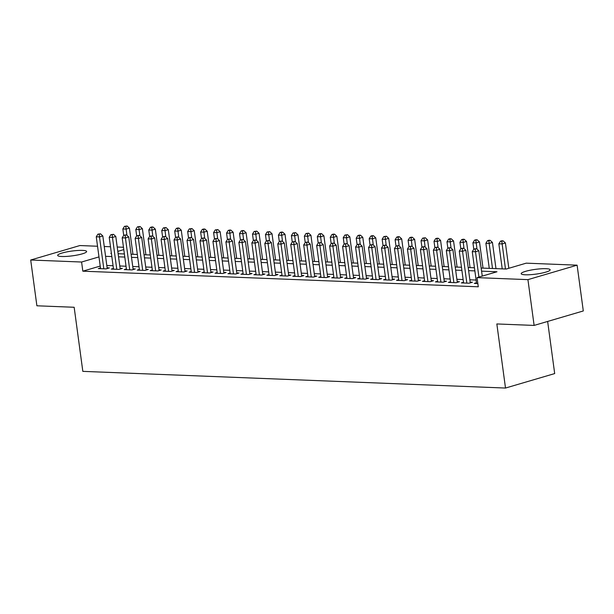 <?xml version="1.0" encoding="UTF-8"?>
<svg xmlns="http://www.w3.org/2000/svg" width="614" height="614" viewBox="0 0 614 614"><rect width="100%" height="100%" fill="white"/><g stroke="black" fill="none" stroke-linecap="round" stroke-linejoin="round"><path stroke-width="0.92" d="M525.3 274.788A14.613 2.395 172.3 0 1 521.186 273.698A14.613 2.395 172.3 0 1 530.059 270.252A14.613 2.395 172.3 0 1 546.03 268.694A14.613 2.395 172.3 0 1 550.144 269.784A14.613 2.395 172.3 0 1 541.272 273.23A14.613 2.395 172.3 0 1 525.3 274.788M61.776 256.498A14.613 2.395 172.3 0 1 57.662 255.401A14.613 2.395 172.3 0 1 66.535 251.955A14.613 2.395 172.3 0 1 82.514 250.397A14.613 2.395 172.3 0 1 86.628 251.487A14.613 2.395 172.3 0 1 77.755 254.94A14.613 2.395 172.3 0 1 61.776 256.498M547.642 321.444L554.688 373.581L505.506 388.048L82.829 371.363L74.164 307.269L36.894 305.795L30.7 260.014L79.881 245.546L97.534 246.245M104.25 246.506L110.505 246.759M117.22 247.02L123.468 247.265M481.161 268.034L506.281 269.032L526.221 263.16L577.106 265.171L527.933 279.639L477.04 277.628L496.979 271.764L481.583 271.158M527.933 279.639L534.119 325.42L583.3 310.953L577.106 265.171M476.472 282.778L474.3 283.415L477.838 283.553M463.509 282.263L461.337 282.901L469.111 283.207L472.435 282.233L470.171 282.141M450.538 281.757L448.366 282.394L456.148 282.701L459.472 281.719L457.2 281.634M437.575 281.243L435.403 281.88L443.185 282.187L446.508 281.212L444.237 281.12M424.612 280.728L422.44 281.365L430.214 281.673L433.538 280.698L431.274 280.606M411.641 280.222L409.469 280.859L417.251 281.166L420.575 280.184L418.303 280.099M398.678 279.708L396.506 280.345L404.288 280.652L407.612 279.677L405.34 279.585M385.715 279.193L383.543 279.831L391.318 280.137L394.641 279.163L392.377 279.071M372.744 278.687L370.58 279.324L378.354 279.631L381.678 278.649L379.406 278.564M359.781 278.173L357.609 278.81L365.391 279.117L368.715 278.142L366.443 278.05M346.818 277.658L344.646 278.296L352.421 278.602L355.744 277.628L353.48 277.536M333.847 277.152L331.683 277.789L339.458 278.096L342.781 277.114L340.509 277.029M320.884 276.638L318.712 277.275L326.494 277.582L329.818 276.607L327.546 276.515M307.921 276.123L305.749 276.76L313.524 277.067L316.847 276.093L314.583 276.001M294.95 275.617L292.786 276.254L300.561 276.561L303.884 275.579L301.612 275.494M281.987 275.103L279.815 275.74L287.598 276.047L290.921 275.072L288.649 274.98M269.024 274.588L266.852 275.226L274.635 275.532L277.95 274.558L275.686 274.466M256.053 274.082L253.889 274.719L261.664 275.026L264.987 274.044L262.723 273.959M243.09 273.568L240.918 274.205L248.701 274.512L252.024 273.537L249.752 273.445M230.127 273.053L227.955 273.69L235.738 273.998L239.061 273.023L236.789 272.931M217.156 272.539L214.992 273.184L222.767 273.491L226.09 272.509L223.826 272.424M204.193 272.033L202.021 272.67L209.804 272.977L213.127 272.002L210.855 271.91M191.23 271.518L189.058 272.156L196.841 272.462L200.164 271.488L197.892 271.396M178.26 271.004L176.095 271.649L183.87 271.956L187.193 270.974L184.929 270.889M165.296 270.498L163.124 271.135L170.907 271.442L174.23 270.467L171.958 270.375M152.333 269.983L150.161 270.62L157.944 270.928L161.267 269.953L158.995 269.861M139.363 269.469L137.198 270.114L144.973 270.421L148.296 269.439L146.032 269.354M126.4 268.963L124.228 269.6L132.01 269.907L135.333 268.932L133.061 268.84M113.437 268.448L111.264 269.086L119.047 269.392L122.37 268.418L120.098 268.326M100.22 266.062L82.829 271.181L478.275 286.792L477.04 277.628M476.103 280.053L469.848 279.8M463.14 279.539L456.885 279.293M450.169 279.025L443.922 278.779M437.206 278.518L430.959 278.265M424.243 278.004L417.988 277.758M411.273 277.49L405.025 277.244M398.309 276.983L392.062 276.73M385.346 276.469L379.091 276.223M372.376 275.955L366.128 275.709M359.413 275.448L353.165 275.195M346.449 274.934L340.194 274.688M333.479 274.42L327.231 274.174M320.516 273.905L314.268 273.66M307.553 273.399L301.297 273.153M294.582 272.885L288.334 272.639M281.619 272.37L275.371 272.125M268.656 271.864L262.401 271.618M255.685 271.35L249.438 271.104M242.722 270.835L236.474 270.59M229.759 270.329L223.504 270.083M216.788 269.815L210.541 269.569M203.825 269.3L197.578 269.055M190.862 268.794L184.607 268.548M177.891 268.28L171.644 268.034M164.928 267.765L158.681 267.52M151.965 267.259L145.71 267.013M138.994 266.745L132.747 266.499M126.031 266.23L119.784 265.985M113.068 265.724L106.813 265.478M100.473 267.934L98.301 268.579L106.076 268.886L109.399 267.904L107.135 267.819M534.119 325.42L496.841 323.954L505.506 388.048M82.829 271.181L81.593 262.024L30.7 260.014M98.977 256.905L81.593 262.024M474.868 270.897L468.612 270.644M461.897 270.383L455.649 270.137M448.934 269.868L442.686 269.623M435.971 269.362L429.716 269.109M423 268.848L416.752 268.602M410.037 268.333L403.789 268.088M397.074 267.827L390.819 267.574M384.103 267.313L377.856 267.067M371.14 266.798L364.893 266.553M358.177 266.284L351.922 266.039M345.206 265.778L338.959 265.532M332.243 265.263L325.996 265.018M319.28 264.749L313.025 264.504M306.309 264.243L300.062 263.997M293.346 263.728L287.099 263.483M280.383 263.214L274.128 262.969M267.412 262.708L261.165 262.462M254.449 262.193L248.202 261.948M241.486 261.679L235.231 261.434M228.515 261.173L222.268 260.927M215.552 260.658L209.305 260.413M202.589 260.144L196.334 259.899M189.619 259.638L183.371 259.392M176.655 259.123L170.408 258.878M163.692 258.609L157.437 258.364M150.722 258.103L144.474 257.857M137.759 257.588L131.511 257.343M124.795 257.074L118.54 256.829M111.825 256.568L105.577 256.322M111.38 253.26L110.835 253.421L111.403 253.444M118.118 253.712L124.373 253.958M131.089 254.219L137.336 254.465M144.052 254.733L150.3 254.979M157.015 255.247L163.27 255.493M169.986 255.754L176.233 256M182.949 256.268L189.196 256.514M195.912 256.782L202.167 257.028M208.883 257.289L215.13 257.535M221.846 257.803L228.093 258.049M234.809 258.317L241.064 258.563M247.78 258.824L254.027 259.07M260.743 259.338L266.99 259.584M273.706 259.852L279.961 260.098M286.677 260.359L292.924 260.605M299.64 260.873L305.887 261.119M312.603 261.387L318.858 261.633M325.573 261.894L331.821 262.14M338.537 262.408L344.784 262.654M351.5 262.922L357.755 263.168M364.47 263.429L370.718 263.675M377.433 263.943L383.681 264.189M390.397 264.457L396.652 264.703M403.367 264.964L409.615 265.217M416.33 265.478L422.578 265.724M429.293 265.992L435.549 266.238M442.264 266.499L448.512 266.752M455.227 267.013L461.475 267.259M468.19 267.527L474.445 267.773M123.782 249.614L117.804 251.372M107.227 268.541L102.822 235.953L99.499 236.927L103.812 268.794M99.207 234.218L100.535 233.827L97.91 234.164L99.207 234.218L99.499 236.927L96.26 236.804L100.566 268.663M102.822 235.953L100.535 233.827M97.91 234.164L96.26 236.804M132.946 254.296L129.408 228.132L126.085 229.106L122.846 228.984L123.713 235.392M126.921 235.269L125.786 226.397L127.113 226.006L124.488 226.343L125.786 226.397M122.846 228.984L124.488 226.343M127.113 226.006L129.408 228.132M120.198 269.055L115.793 236.467L112.469 237.441L116.775 269.308M112.17 234.732L113.498 234.341L110.873 234.678L112.17 234.732L112.469 237.441L109.223 237.311L113.536 269.178M115.793 236.467L113.498 234.341M110.873 234.678L109.223 237.311M133.161 269.569L128.756 236.973L125.433 237.956L129.738 269.815M125.133 235.239L126.461 234.847L123.836 235.193L125.133 235.239L125.433 237.956L122.194 237.825L126.499 269.692M128.756 236.973L126.461 234.847M123.836 235.193L122.194 237.825M146.124 270.076L141.719 237.488L138.396 238.462L142.709 270.329M138.104 235.753L139.432 235.362L136.807 235.699L138.104 235.753L138.396 238.462L135.157 238.339L139.462 270.198M141.719 237.488L139.432 235.362M136.807 235.699L135.157 238.339M159.095 270.59L154.69 238.002L151.366 238.976L155.672 270.843M151.067 236.267L152.395 235.876L149.77 236.213L151.067 236.267L151.366 238.976L148.12 238.846L152.433 270.713M154.69 238.002L152.395 235.876M149.77 236.213L148.12 238.846M145.909 254.802L142.371 228.646L139.048 229.621L135.809 229.49L136.676 235.906M139.885 235.784L138.756 226.911L140.084 226.52L137.459 226.858L138.756 226.911M135.809 229.49L137.459 226.858M140.084 226.52L142.371 228.646M158.88 255.317L155.342 229.152L152.019 230.135L148.772 230.004L149.639 236.413M152.848 236.298L151.719 227.418L153.047 227.026L151.75 226.98L150.422 227.372L151.719 227.418M148.772 230.004L150.422 227.372M153.047 227.026L155.342 229.152M171.843 255.831L168.305 229.667L164.982 230.641L161.743 230.519L162.61 236.927M165.818 236.804L164.682 227.932L166.01 227.541L163.385 227.878L164.682 227.932M161.743 230.519L163.385 227.878M166.01 227.541L168.305 229.667M184.806 256.345L181.268 230.181L177.945 231.156L174.706 231.025L175.573 237.441M178.781 237.319L177.653 228.446L178.981 228.055L177.684 228.001L176.356 228.393L177.653 228.446M174.706 231.025L176.356 228.393M178.981 228.055L181.268 230.181M172.058 271.104L167.653 238.508L164.329 239.491L168.635 271.35M164.03 236.774L165.358 236.382L162.733 236.728L164.03 236.774L164.329 239.491L161.091 239.36L165.396 271.227M167.653 238.508L165.358 236.382M162.733 236.728L161.091 239.36M197.777 256.852L194.239 230.687L190.916 231.67L187.669 231.539L188.536 237.948M191.745 237.833L190.616 228.953L191.944 228.561L189.319 228.907L190.616 228.953M187.669 231.539L189.319 228.907M191.944 228.561L194.239 230.687M185.021 271.611L180.616 239.023L177.292 239.997L181.606 271.864M177.001 237.288L178.329 236.897L175.704 237.234L177.001 237.288L177.292 239.997L174.054 239.874L178.359 271.733M180.616 239.023L178.329 236.897M175.704 237.234L174.054 239.874M210.74 257.366L207.202 231.202L203.879 232.176L200.64 232.054L201.507 238.462M204.715 238.339L203.579 229.467L204.907 229.076L203.61 229.022L202.282 229.413L203.579 229.467M200.64 232.054L202.282 229.413M204.907 229.076L207.202 231.202M197.992 272.125L193.587 239.537L190.263 240.511L194.569 272.378M189.964 237.802L191.292 237.411L188.667 237.748L189.964 237.802L190.263 240.511L187.017 240.381L191.33 272.248M193.587 239.537L191.292 237.411M188.667 237.748L187.017 240.381M223.703 257.88L220.165 231.716L216.842 232.691L213.603 232.56L214.47 238.976M217.678 238.854L216.55 229.981L217.878 229.59L215.253 229.928L216.55 229.981M213.603 232.56L215.253 229.928M217.878 229.59L220.165 231.716M210.955 272.639L206.55 240.043L203.226 241.026L207.532 272.885M202.927 238.309L204.255 237.917L201.63 238.263L202.927 238.309L203.226 241.026L199.987 240.895L204.293 272.762M206.55 240.043L204.255 237.917M201.63 238.263L199.987 240.895M236.674 258.387L233.136 232.222L229.813 233.205L226.566 233.074L227.433 239.483M230.641 239.368L229.513 230.488L230.841 230.096L229.544 230.05L228.216 230.442L229.513 230.488M226.566 233.074L228.216 230.442M230.841 230.096L233.136 232.222M223.918 273.153L219.513 240.558L216.189 241.532L220.503 273.399M215.898 238.823L217.226 238.432L214.601 238.769L215.898 238.823L216.189 241.532L212.951 241.409L217.256 273.268M219.513 240.558L217.226 238.432M214.601 238.769L212.951 241.409M236.889 273.66L232.483 241.072L229.16 242.046L233.466 273.913M228.861 239.337L230.189 238.946L227.564 239.283L228.861 239.337L229.16 242.046L225.914 241.916L230.227 273.783M232.483 241.072L230.189 238.946M227.564 239.283L225.914 241.916M249.852 274.174L245.446 241.578L242.123 242.561L246.429 274.42M241.824 239.844L243.152 239.452L240.527 239.798L241.824 239.844L242.123 242.561L238.884 242.43L243.19 274.297M245.446 241.578L243.152 239.452M240.527 239.798L238.884 242.43M262.815 274.688L258.41 242.093L255.086 243.067L259.4 274.934M254.787 240.358L256.122 239.967L253.498 240.304L254.787 240.358L255.086 243.067L251.847 242.944L256.153 274.803M258.41 242.093L256.122 239.967M253.498 240.304L251.847 242.944M275.786 275.195L271.38 242.607L268.057 243.581L272.363 275.448M267.758 240.872L269.086 240.481L266.461 240.818L267.758 240.872L268.057 243.581L264.811 243.451L269.124 275.318M271.38 242.607L269.086 240.481M266.461 240.818L264.811 243.451M288.749 275.709L284.343 243.113L281.02 244.096L285.326 275.955M280.721 241.379L282.049 240.987L279.424 241.333L280.721 241.379L281.02 244.096L277.781 243.965L282.087 275.832M284.343 243.113L282.049 240.987M279.424 241.333L277.781 243.965M301.712 276.223L297.306 243.628L293.983 244.602L298.297 276.469M293.684 241.893L295.019 241.502L292.394 241.839L293.684 241.893L293.983 244.602L290.744 244.479L295.05 276.338M297.306 243.628L295.019 241.502M292.394 241.839L290.744 244.479M314.683 276.73L310.27 244.142L306.954 245.116L311.26 276.983M306.655 242.407L307.982 242.016L305.358 242.353L306.655 242.407L306.954 245.116L303.707 244.986L308.021 276.853M310.27 244.142L307.982 242.016M305.358 242.353L303.707 244.986M327.646 277.244L323.24 244.648L319.917 245.631L324.223 277.49M319.618 242.914L320.945 242.522L318.321 242.868L319.618 242.914L319.917 245.631L316.678 245.5L320.984 277.367M323.24 244.648L320.945 242.522M318.321 242.868L316.678 245.5M340.609 277.758L336.203 245.163L332.88 246.137L337.193 278.004M332.581 243.428L333.916 243.037L331.284 243.374L332.581 243.428L332.88 246.137L329.641 246.014L333.947 277.873M336.203 245.163L333.916 243.037M331.284 243.374L329.641 246.014M353.58 278.265L349.166 245.677L345.843 246.651L350.157 278.518M345.552 243.942L346.879 243.551L344.254 243.888L345.552 243.942L345.843 246.651L342.604 246.521L346.91 278.388M349.166 245.677L346.879 243.551M344.254 243.888L342.604 246.521M366.543 278.779L362.137 246.183L358.814 247.166L363.12 279.025M358.515 244.449L359.842 244.057L357.218 244.403L358.515 244.449L358.814 247.166L355.567 247.035L359.881 278.902M362.137 246.183L359.842 244.057M357.218 244.403L355.567 247.035M249.637 258.901L246.099 232.737L242.776 233.711L239.537 233.589L240.404 239.997M243.612 239.874L242.476 231.002L243.804 230.611L242.507 230.557L241.179 230.948L242.476 231.002M239.537 233.589L241.179 230.948M243.804 230.611L246.099 232.737M262.6 259.415L259.062 233.251L255.739 234.226L252.5 234.095L253.367 240.511M256.575 240.389L255.447 231.516L256.775 231.125L254.15 231.463L255.447 231.516M252.5 234.095L254.15 231.463M256.775 231.125L259.062 233.251M275.563 259.922L272.033 233.757L268.709 234.74L265.463 234.609L266.33 241.026M269.538 240.903L268.41 232.023L269.738 231.631L267.113 231.977L268.41 232.023M265.463 234.609L267.113 231.977M269.738 231.631L272.033 233.757M288.534 260.436L284.996 234.272L281.673 235.246L278.434 235.124L279.301 241.532M282.509 241.409L281.373 232.537L282.701 232.146L281.404 232.092L280.076 232.483L281.373 232.537M278.434 235.124L280.076 232.483M282.701 232.146L284.996 234.272M301.497 260.95L297.959 234.786L294.636 235.761L291.397 235.63L292.264 242.046M295.472 241.924L294.344 233.051L295.672 232.66L293.047 232.998L294.344 233.051M291.397 235.63L293.047 232.998M295.672 232.66L297.959 234.786M314.46 261.457L310.93 235.292L307.606 236.275L304.36 236.144L305.227 242.561M308.435 242.438L307.307 233.558L308.635 233.166L306.01 233.512L307.307 233.558M304.36 236.144L306.01 233.512M308.635 233.166L310.93 235.292M327.431 261.971L323.893 235.807L320.569 236.781L317.331 236.659L318.198 243.067M321.398 242.944L320.27 234.072L321.598 233.681L320.301 233.627L318.973 234.018L320.27 234.072M317.331 236.659L318.973 234.018M321.598 233.681L323.893 235.807M340.394 262.485L336.856 236.321L333.532 237.296L330.294 237.165L331.161 243.581M334.369 243.459L333.233 234.586L334.569 234.195L333.272 234.141L331.944 234.533L333.233 234.586M330.294 237.165L331.944 234.533M334.569 234.195L336.856 236.321M353.357 262.992L349.827 236.827L346.503 237.81L343.257 237.679L344.124 244.096M347.332 243.973L346.204 235.093L347.532 234.702L344.907 235.047L346.204 235.093M343.257 237.679L344.907 235.047M347.532 234.702L349.827 236.827M366.328 263.506L362.79 237.342L359.466 238.316L356.227 238.194L357.095 244.602M360.295 244.479L359.167 235.607L360.495 235.216L359.198 235.162L357.87 235.553L359.167 235.607M356.227 238.194L357.87 235.553M360.495 235.216L362.79 237.342M379.291 264.02L375.753 237.856L372.429 238.831L369.191 238.7L370.058 245.116M373.266 244.994L372.13 236.121L373.466 235.73L372.168 235.676L370.841 236.068L372.13 236.121M369.191 238.7L370.841 236.068M373.466 235.73L375.753 237.856M392.254 264.527L388.723 238.362L385.4 239.345L382.154 239.214L383.021 245.631M386.229 245.508L385.101 236.628L386.429 236.237L383.804 236.582L385.101 236.628M382.154 239.214L383.804 236.582M386.429 236.237L388.723 238.362M379.506 279.293L375.1 246.698L371.777 247.672L376.083 279.539M371.478 244.963L372.813 244.572L370.181 244.909L371.478 244.963L371.777 247.672L368.538 247.549L372.844 279.408M375.1 246.698L372.813 244.572M370.181 244.909L368.538 247.549M392.476 279.8L388.063 247.212L384.74 248.186L389.053 280.053M384.448 245.477L385.776 245.086L383.151 245.423L384.448 245.477L384.74 248.186L381.501 248.056L385.807 279.923M388.063 247.212L385.776 245.086M383.151 245.423L381.501 248.056M405.44 280.314L401.034 247.718L397.711 248.701L402.016 280.56M397.411 245.984L398.739 245.592L396.114 245.938L397.411 245.984L397.711 248.701L394.464 248.57L398.778 280.437M401.034 247.718L398.739 245.592M396.114 245.938L394.464 248.57M418.403 280.828L413.997 248.233L410.674 249.207L414.98 281.074M410.375 246.498L411.71 246.107L409.077 246.444L410.375 246.498L410.674 249.207L407.435 249.084L411.741 280.943M413.997 248.233L411.71 246.107M409.077 246.444L407.435 249.084M405.225 265.041L401.686 238.877L398.363 239.851L395.124 239.729L395.992 246.137M399.192 246.014L398.064 237.142L399.392 236.751L398.095 236.697L396.767 237.088L398.064 237.142M395.124 239.729L396.767 237.088M399.392 236.751L401.686 238.877M418.188 265.555L414.65 239.391L411.326 240.366L408.087 240.235L408.955 246.651M412.163 246.529L411.027 237.656L412.362 237.265L411.065 237.211L409.738 237.603L411.027 237.656M408.087 240.235L409.738 237.603M412.362 237.265L414.65 239.391M431.151 266.062L427.613 239.897L424.297 240.88L421.05 240.749L421.918 247.166M425.126 247.043L423.998 238.163L425.325 237.772L422.701 238.117L423.998 238.163M421.05 240.749L422.701 238.117M425.325 237.772L427.613 239.897M444.122 266.576L440.583 240.412L437.26 241.386L434.021 241.264L434.881 247.672M438.089 247.549L436.961 238.677L438.289 238.286L436.991 238.232L435.664 238.623L436.961 238.677M434.021 241.264L435.664 238.623M438.289 238.286L440.583 240.412M431.373 281.335L426.96 248.747L423.637 249.721L427.95 281.588M423.345 247.012L424.673 246.621L422.048 246.958L423.345 247.012L423.637 249.721L420.398 249.591L424.704 281.458M426.96 248.747L424.673 246.621M422.048 246.958L420.398 249.591M457.085 267.09L453.546 240.926L450.223 241.901L446.984 241.77L447.852 248.186M451.06 248.064L449.924 239.191L451.259 238.8L449.962 238.746L448.627 239.138L449.924 239.191M446.984 241.77L448.627 239.138M451.259 238.8L453.546 240.926M444.336 281.849L439.931 249.253L436.608 250.236L440.913 282.095M436.308 247.519L437.636 247.127L435.011 247.473L436.308 247.519L436.608 250.236L433.361 250.105L437.675 281.972M439.931 249.253L437.636 247.127M435.011 247.473L433.361 250.105M470.048 267.597L466.51 241.432L463.186 242.415L459.947 242.284L460.815 248.701M464.023 248.578L462.895 239.698L464.222 239.306L462.925 239.26L461.598 239.652L462.895 239.698M459.947 242.284L461.598 239.652M464.222 239.306L466.51 241.432M457.3 282.363L452.894 249.768L449.571 250.742L453.876 282.609M449.271 248.033L450.607 247.642L447.974 247.979L449.271 248.033L449.571 250.742L446.332 250.619L450.638 282.478M452.894 249.768L450.607 247.642M447.974 247.979L446.332 250.619M483.018 268.111L479.48 241.947L476.157 242.921L472.91 242.799L473.778 249.207M476.986 249.084L475.858 240.212L477.185 239.821L475.888 239.767L474.561 240.158L475.858 240.212M472.91 242.799L474.561 240.158M477.185 239.821L479.48 241.947M470.27 282.87L465.857 250.282L462.534 251.256L466.847 283.123M462.242 248.547L463.57 248.156L460.945 248.493L462.242 248.547L462.534 251.256L459.295 251.126L463.601 282.993M465.857 250.282L463.57 248.156M460.945 248.493L459.295 251.126M495.982 268.625L492.443 242.461L489.12 243.436L485.881 243.305L489.266 268.356M492.505 268.487L488.821 240.726L490.156 240.335L488.859 240.281L487.524 240.673L488.821 240.726M485.881 243.305L487.524 240.673M490.156 240.335L492.443 242.461M482.251 276.1L478.828 250.788L475.505 251.771L478.928 277.075M475.205 249.054L476.533 248.662L473.908 249.008L475.205 249.054L475.505 251.771L472.258 251.64L476.571 283.507M478.828 250.788L476.533 248.662M473.908 249.008L472.258 251.64M508.829 268.28L505.406 242.967L502.083 243.95L498.844 243.819L502.229 268.871M505.476 268.993L501.791 241.233L503.119 240.841L501.822 240.795L500.494 241.187L501.791 241.233M498.844 243.819L500.494 241.187M503.119 240.841L505.406 242.967"/></g></svg>
